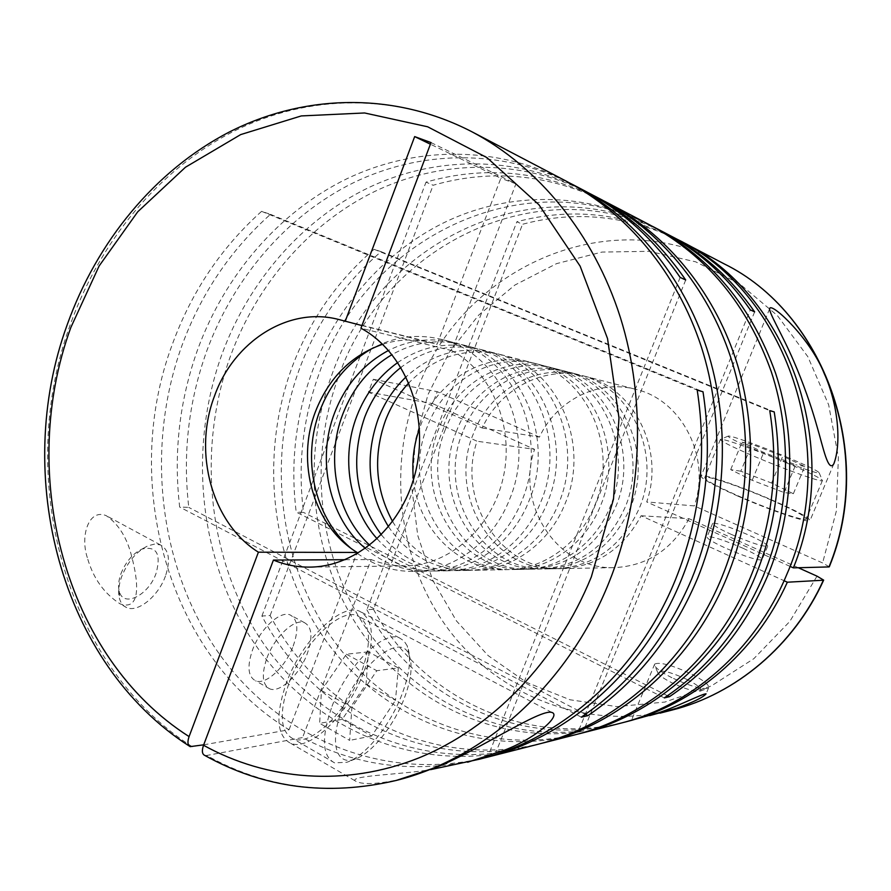 <?xml version="1.0" encoding="UTF-8"?>
<svg xmlns="http://www.w3.org/2000/svg" width="891" height="891" viewBox="0 0 891 891"><rect width="100%" height="100%" fill="white"/><g stroke="black" fill="none" stroke-linecap="round" stroke-linejoin="round"><path stroke-width="0.67" stroke-dasharray="4.46 3.34" d="M473.444 433.616C447.327 494.527 492.701 571.766 556.34 568.725C594.163 566.342 621.762 546.306 639.148 508.594C662.659 454.577 630.828 386.137 579.005 374.743C536.371 363.16 489.56 390.303 473.444 433.616M462.774 432.001C436.378 493.725 482.165 571.989 546.495 568.904C584.719 566.509 612.629 546.183 630.227 507.948C654.027 453.174 621.84 383.798 569.46 372.293C526.369 360.577 479.068 388.12 462.774 432.001M456.537 431.066C429.974 493.269 476.006 572.111 540.726 569.015C579.195 566.598 607.283 546.116 625.003 507.569C648.982 452.35 616.583 382.428 563.869 370.856C520.511 359.073 472.932 386.85 456.537 431.066M445.422 429.395C418.57 492.433 465.013 572.345 530.446 569.215C569.338 566.765 597.75 545.994 615.692 506.901C639.961 450.879 607.194 379.978 553.912 368.295C510.075 356.389 461.995 384.578 445.422 429.395M438.918 428.415C411.898 491.943 458.587 572.467 524.42 569.327C560.149 569.059 595.567 543.733 610.235 506.5C634.67 450.022 601.703 378.541 548.076 366.802C503.972 354.807 455.602 383.241 438.918 428.415M427.312 426.678C399.992 491.075 447.115 572.713 513.673 569.538C549.803 569.26 585.643 543.566 600.489 505.798C625.237 448.485 591.891 375.991 537.663 364.118C493.068 352.001 444.186 380.869 427.312 426.678M413.491 479.592C418.113 529.722 459.856 571.242 507.38 569.65C543.744 569.382 579.818 543.477 594.776 505.386C619.702 447.594 586.133 374.487 531.571 362.559C486.686 350.363 437.503 379.488 420.519 425.653L419.449 428.549M392.641 521.603C411.943 553.289 439.352 569.516 474.881 570.273C512.414 569.995 549.747 542.987 565.262 503.248C591.112 442.938 556.418 366.747 500.096 354.462C465.347 347.011 434.931 356.478 408.846 382.874M388.576 526.837C408.178 555.36 434.63 569.884 467.942 570.407C505.709 570.129 543.31 542.886 558.935 502.791C584.986 441.936 550.059 365.087 493.358 352.736C460.836 345.563 431.745 353.593 406.096 376.837M381.393 534.845C401.006 558.49 425.709 570.418 455.513 570.641C493.714 570.363 531.793 542.708 547.631 501.978C574.027 440.154 538.687 362.114 481.329 349.64C452.283 342.99 425.486 348.904 400.961 367.393M377.227 538.91C396.606 560.049 420.274 570.674 448.218 570.775C486.686 570.507 525.033 542.597 540.993 501.499C567.589 439.107 532.005 360.376 474.268 347.824C447.048 341.487 421.566 346.365 397.832 362.481M369.787 545.247C388.454 562.477 410.25 571.075 435.176 571.031C474.09 570.752 512.926 542.396 529.109 500.642C556.073 437.236 520.054 357.258 461.627 344.583C437.381 338.792 414.192 342.122 392.051 354.596M365.421 548.488C383.52 563.713 404.224 571.276 427.524 571.176C466.706 570.897 505.821 542.285 522.126 500.129C549.313 436.133 513.038 355.431 454.21 342.667C431.567 337.199 409.682 339.783 388.554 350.43M350.241 547.72L356.901 553.077M357.547 553.545C374.454 565.64 393.221 571.599 413.825 571.432C453.463 571.164 493.091 542.084 509.63 499.227C537.184 434.162 500.464 352.145 440.934 339.259C417.667 333.657 395.214 336.464 373.607 347.679M642.222 717.689L631.764 719.638L649.717 715.596M671.903 677.728C661.278 672.293 655.464 668.061 654.484 665.031L654.673 664.051C659.875 661.835 671.992 665.109 691.026 673.863C703.478 680.223 709.359 684.834 708.657 687.707L707.688 688.364C700.827 689.244 688.91 685.691 671.903 677.728M566.732 181.43C496.075 144.899 414.527 146.191 346.465 178.968C278.46 212.359 225.111 275.085 197.869 348.971C179.459 400.237 173.389 452.918 179.659 507.024L188.792 507.413C182.532 453.764 188.558 401.518 206.857 350.686C233.709 278.003 286.111 216.223 352.936 183C419.839 150.367 500.051 148.329 570.017 183.178M203.705 744.82L289.052 729.762C167.564 655.653 120.341 482.554 172.42 344.126C191.576 291.747 221.302 247.486 261.598 211.345L270.452 214.341C230.401 250.126 200.854 293.985 181.82 345.92C145.779 446.079 157.974 563.335 216.056 649.283C274.239 734.696 378.552 782.565 483.167 758.23M396.083 780.483C327.944 796.32 264.816 787.978 206.712 755.468L302.55 737.559C357.191 766.795 416.13 774.012 479.369 759.232M402.253 778.912C377.093 784.459 361.289 785.038 354.841 780.661C352.079 775.426 401.429 774.591 430.52 769.646M601.447 199.606C543.755 170.949 485.283 165.136 426.021 182.132L433.149 185.239C490.874 168.744 547.965 174.068 604.421 201.188M649.806 224.933C585.799 191.81 511.423 191.821 448.997 220.266C386.638 249.235 337.455 304.833 312.485 370.79C295.6 416.576 290.176 463.676 296.213 512.091L664.285 697.898M574.784 734.886C479.013 758.809 381.337 717.611 326.151 641.008C271.031 563.97 258.724 457.439 292.181 366.925C309.756 320.27 337.054 281.066 374.075 249.291L381.092 251.663C344.271 283.16 317.14 322.063 299.677 368.351C266.598 457.707 278.538 562.811 332.677 639.148C386.894 715.072 482.967 756.481 577.724 734.117M587.648 192.411C519.041 158.175 440.254 159.89 374.465 191.587C308.754 223.875 257.176 284.173 230.769 355.242C197.546 446.547 206.857 552.999 257.131 633.846C307.629 714.203 399.168 764.177 495.596 753.029L488.535 754.811C391.439 766.015 299.365 715.54 248.6 634.503C198.069 552.966 188.758 445.667 222.182 353.604C248.957 281.4 301.459 220.188 368.295 187.767C435.198 155.925 515.254 154.923 584.518 190.741M537.819 744.319C426.243 773.433 313.298 714.003 261.909 616.026L270.118 615.536C320.782 711.709 431.255 770.47 541.082 743.462M652.379 226.292C522.839 158.888 365.689 239.423 319.669 372.16C302.884 417.601 297.505 464.356 303.519 512.414L296.213 512.091M677.06 239.2C624.613 213.06 571.209 207.258 516.858 221.781L522.549 224.265C575.675 210.12 627.955 215.511 679.41 240.447M666.19 233.52C538.999 167.23 384.177 245.693 338.87 375.813C308.331 457.595 317.452 553.344 364.285 625.582C411.33 697.419 495.797 741.312 583.549 730.82L577.992 732.224L750.311 309.879M663.739 232.217C535.402 163.32 377.784 242.486 331.964 374.498C301.258 456.894 310.391 553.322 357.458 626.117C404.737 698.488 489.671 742.76 577.992 732.224M87.307 557.61C79.978 535.446 89.033 508.271 106.274 515.689C118.793 524.264 127.346 538.209 131.946 557.51C137.66 579.061 142.092 611.36 120.318 603.975C104.18 593.74 93.176 578.281 87.307 557.61M165.492 575.942C158.52 595.912 138.127 612.897 126.711 607.606C123.192 606.114 120.797 603.14 119.505 598.674C117.913 592.537 118.614 585.242 121.622 576.767C127.736 561.686 136.535 551.362 148.017 545.771L154.678 544.078L160.436 544.924C169.012 549.736 170.693 560.083 165.492 575.942M361.946 325.549L437.069 344.316L457.295 291.669L697.207 390.124M382.651 344.26C398.667 339.204 414.794 338.647 431.055 342.578L437.069 344.316M363.561 672.705C348.426 713.446 310.402 751.636 290.744 743.35C276.566 735.955 275.152 715.707 286.479 682.617C302.272 639.549 341.598 602.483 359.652 611.259C373.942 619.59 375.245 640.072 363.561 672.705M332.031 706.273C347.122 665.733 383.275 630.137 399.402 637.9L403.957 640.874L407.22 645.852C411.609 657.48 409.76 673.908 401.674 695.147C390.058 725.408 365.644 755.869 347.033 762.228L334.648 762.896C322.019 756.325 321.15 737.447 332.031 706.273M289.308 682.25C304.009 642.188 340.618 607.606 357.491 615.77C370.812 623.5 372.026 642.578 361.145 673.017C347.022 711.063 311.538 746.625 293.262 738.884C280.052 731.968 278.727 713.09 289.308 682.25M342.3 709.091C358.962 663.973 401.184 631.418 409.036 654.93C412.945 665.232 411.274 679.9 404.035 698.945C393.61 726.065 371.759 753.363 355.275 758.976C336.23 766.683 328.968 742.47 342.3 709.091M120.931 573.771C125.787 561.787 132.804 553.556 141.981 549.079C156.56 545.771 161.271 553.801 156.125 573.203C148.775 595.221 123.158 608.286 119.249 591.234C117.98 586.334 118.548 580.509 120.931 573.771M266.977 657.903C274.729 636.553 294.765 618.076 304.51 622.686C312.05 626.963 312.953 637.332 307.206 653.816C299.61 674.598 279.908 693.365 269.761 688.854C262.255 684.823 261.33 674.498 266.977 657.903M293.172 646.109C298.864 629.681 297.884 619.312 290.232 614.979C280.364 610.302 260.25 628.589 252.554 649.862C246.963 666.39 247.976 676.703 255.583 680.802C265.874 685.391 285.643 666.802 293.172 646.109M738.026 496.187C712.722 484.949 700.437 478.211 701.161 475.95C703.266 473.544 740.031 486.107 771.506 499.818C797.022 511.022 809.841 517.972 809.964 520.689C808.794 523.429 770.592 510.498 738.026 496.187M687.006 679.465C698.399 685.391 702.81 689.278 700.226 691.138C694.713 691.862 685.19 689.044 671.658 682.684C663.182 678.341 658.538 674.933 657.725 672.471C660.008 669.319 669.776 671.647 687.006 679.465M785.884 462.574C808.861 472.33 821.057 478.322 822.46 480.55L822.36 480.683C821.569 482.465 786.096 469.902 755.523 456.905C731.723 446.714 720.028 440.867 720.429 439.352L720.663 439.285C723.782 438.472 757.127 450.434 785.884 462.574M770.437 499.706C794.215 510.142 806.143 516.624 806.232 519.141C805.119 521.68 769.557 509.641 739.229 496.32C715.64 485.84 704.168 479.547 704.814 477.442C706.752 475.181 741.067 486.898 770.437 499.706M786.53 456.949C807.079 465.625 817.949 470.905 819.141 472.776C819.82 474.858 787.622 463.454 759.6 451.603C737.548 442.192 727.134 437.013 728.37 436.055C730.999 435.387 760.803 446.124 786.53 456.949M731.233 534.377C751.091 542.886 763.242 546.851 767.674 546.25C767.864 544.613 761.538 540.87 748.685 535.034C729.228 526.692 717.222 522.794 712.655 523.318C712.254 524.832 718.447 528.519 731.233 534.377M743.161 548.333C755.969 554.224 762.262 558.044 762.017 559.804C757.517 560.573 745.366 556.675 725.552 548.121C712.8 542.207 706.652 538.442 707.098 536.805C711.72 536.115 723.748 539.957 743.161 548.333M789.994 566.353L646.71 501.934C665.154 449.242 633.323 387.073 584.351 376.125C544.278 365.31 500.141 388.61 482.231 427.992L449.387 413.224L522.549 224.265M443.362 426.199L448.44 413.068L373.318 379.288L368.44 392.14L444.319 426.344L373.463 609.333L366.869 609.734L516.858 221.781M449.387 413.224L448.44 413.068M373.463 609.333C420.864 695.748 523.14 747.426 623.099 722.545M444.319 426.344L477.064 441.223C456.292 500.876 501.321 571.398 561.865 568.614C596.591 566.709 623.009 549.09 641.097 515.755L784.069 580.72M366.869 609.734C414.872 697.575 519.163 749.743 620.526 723.225M754.644 311.883L583.549 730.82M667.482 695.737L303.519 512.414M374.075 249.291L769.757 410.64M381.092 251.663L774.212 411.898M261.909 616.026L426.021 182.132M270.118 615.536L433.149 185.239M680.145 277.413L488.535 754.811M685.702 279.986L495.596 753.029M581.3 717.166L179.659 507.024M585.409 714.337L188.792 507.413M261.598 211.345L457.295 291.669L500.853 178.245L430.398 144.197M270.452 214.341L702.999 391.762M740.822 471.205L730.698 469.635L752.193 480.305L784.08 492.556L793.358 493.725L771.606 483.056L740.822 471.205L751.926 444.286L741.991 442.203L763.732 452.416L795.674 464.757L784.08 492.556M771.606 483.056L782.766 456.203L751.926 444.286M793.358 493.725L804.751 466.439L782.766 456.203M804.751 466.439L795.674 464.757M752.193 480.305L763.732 452.416M730.698 469.635L741.991 442.203M368.429 651.856L346.376 654.206L321.428 690.492L319.669 723.314L342.233 719.36L366.056 684.177L368.429 651.856L398.333 667.949L376.793 670.711L351.878 707.51L349.662 740.399L319.669 723.314M366.056 684.177L395.504 700.337L398.333 667.949M342.233 719.36L371.714 735.999L395.504 700.337M371.714 735.999L349.662 740.399M321.428 690.492L351.878 707.51M346.376 654.206L376.793 670.711M431.01 142.582L515.956 183.836L451.692 350.597L360.944 328.211M515.956 183.836L500.853 178.245M289.052 729.762L356.489 554.157M206.712 755.468L204.674 755.356M345.185 559.704L371.157 559.57L302.55 737.559M373.318 379.288L437.247 391.672L432.647 403.612L534.589 449.365L477.064 441.223M368.44 392.14L432.647 403.612M451.692 350.597C491.698 371.814 514.619 426.444 503.337 477.119C492.322 527.873 449.32 565.662 404.971 565.919C393.254 566.03 381.983 563.914 371.157 559.57M641.097 515.755L689.021 518.696L798.269 567.734M829.287 566.832L822.605 562.956L694.267 505.91L646.71 501.934M482.231 427.992L539.434 437.091C556.285 400.56 597.872 379.109 635.55 389.278C681.593 399.625 711.463 457.217 694.267 505.91M539.434 437.091L437.247 391.672M689.021 518.696C672.126 549.524 647.356 565.83 614.712 567.612C557.777 570.251 515.076 504.752 534.589 449.365M192.367 746.814C63.428 664.575 14.813 476.006 70.255 324.692C99.848 241.94 157.417 171.128 231.226 132.57C305.09 94.702 394.134 91.606 471.862 131.745M671.781 710.138C587.013 731.388 499.149 696.517 448.908 629.926C398.734 563.012 387.017 469.646 417.077 390.692C459.6 270.485 606.17 200.319 723.926 263.736M817.025 576.154L789.794 621.461L753.831 658.683L711.352 685.936L664.875 702.063L616.962 706.619L570.106 699.791L526.525 682.383L488.134 655.598L456.482 620.971L432.736 580.241L417.701 535.279L411.865 488.045L415.351 440.488L428.014 394.546L449.387 352.134L478.712 315.069L514.898 285.053L556.552 263.636L601.948 252.075L649.06 251.318L695.637 261.809L739.24 283.483L777.42 315.614L807.881 356.768L828.675 404.87L838.398 457.306L836.348 511.044L822.605 562.956M546.495 568.904L556.34 568.725M530.446 569.215L540.726 569.015M513.673 569.538L524.42 569.327M474.881 570.273L507.38 569.65M455.513 570.641L467.942 570.407M435.176 571.031L448.218 570.775M413.825 571.432L427.524 571.176M654.673 664.051L631.764 719.638M126.711 607.606L120.318 603.975M338.714 319.49L431.055 342.578M189.293 746.079L190.106 746.602M354.841 780.661L290.744 743.35M399.402 637.9L357.491 615.77M409.036 654.93L407.22 645.852M141.981 549.079L148.017 545.771M304.51 622.686L290.232 614.979M769.612 308.787L701.161 475.95M700.226 691.138L707.688 688.364M822.36 480.683L806.232 519.141M819.141 472.776L822.46 480.55M767.674 546.25L762.017 559.804M712.655 523.318L707.098 536.805M728.37 436.055L720.663 439.285M720.429 439.352L704.814 477.442M657.725 672.471L654.484 665.031M833.865 463.765L809.964 520.689M269.761 688.854L255.583 680.802M119.249 591.234L119.505 598.674M355.275 758.976L347.033 762.228M334.648 762.896L293.262 738.884M551.819 712.432L359.652 611.259M309.79 567.11L404.971 565.919M160.436 544.924L106.274 515.689M708.657 687.707L706.084 693.866M440.934 339.259L454.21 342.667M461.627 344.583L474.268 347.824M481.329 349.64L493.358 352.736M500.096 354.462L531.571 362.559M537.663 364.118L548.076 366.802M553.912 368.295L563.869 370.856M569.46 372.293L579.005 374.743M561.865 568.614L614.712 567.612M584.351 376.125L635.55 389.278"/><path stroke-width="1.34" d="M419.449 428.549C413.658 445.121 411.675 462.139 413.491 479.592M408.846 382.874C398.756 393.677 390.971 406.185 385.513 420.385C372.984 455.746 375.356 489.482 392.641 521.603M406.096 376.837C393.744 388.632 384.389 402.765 378.029 419.26C364.675 457.517 368.195 493.38 388.576 526.837M400.961 367.393C384.622 380.312 372.527 396.94 364.675 417.255C350.007 460.447 355.576 499.651 381.393 534.845M397.832 362.481C379.198 375.768 365.544 393.633 356.845 416.075C340.819 457.339 348.938 507.725 377.227 538.91M392.051 354.596C369.409 368.094 353.003 387.886 342.846 413.97C325.338 458.943 336.364 514.408 369.787 545.247M388.554 350.43C363.606 363.818 345.63 384.589 334.637 412.733C316.294 459.789 329.091 518.116 365.421 548.488M373.607 347.679C348.804 361.356 330.929 382.306 319.958 410.528C301.537 457.974 314.066 516.702 350.241 547.72M356.901 553.077L357.547 553.545M649.717 715.596L676.748 708.234C693.187 702.242 702.966 697.453 706.084 693.855C703.545 693.087 674.598 707.922 657.224 713.19L625.671 721.91C693.298 705.071 755.49 653.036 787.343 582.213L823.373 580.219C793.636 645.864 735.431 694.278 671.781 710.138C735.688 694.212 793.948 645.708 823.663 580.119L823.373 580.219M430.52 769.646L479.369 759.232C561.486 738.94 638.112 671.636 675.4 579.818C700.003 518.562 707.265 455.334 697.207 390.124L702.999 391.762C712.989 456.326 705.795 518.93 681.415 579.573C644.449 670.466 568.469 737.147 486.954 757.294L537.819 744.319C615.213 725.163 686.872 662.704 721.621 577.914C750.233 508.471 753.418 427.268 730.587 357.035C707.376 286.913 659.485 230.156 601.447 199.606L587.648 192.411M570.017 183.178L573.314 184.871C633.245 216.424 682.796 275.386 706.797 348.47C730.408 421.666 727.056 506.456 697.33 578.916C672.493 637.265 636.018 682.84 587.893 715.64L581.3 717.166C629.803 684.076 666.579 638.067 691.628 579.15C721.61 505.988 725.018 420.352 701.217 346.465C677.037 272.679 627.097 213.205 566.732 181.43L471.862 131.745C538.253 166.684 593.595 233.52 620.325 317.319C646.632 401.251 642.589 499.116 608.932 582.558C568.079 684.477 484.581 758.664 396.083 780.483L436.69 767.151C478.645 750.367 540.291 708.512 551.819 712.432C561.419 715.105 537.073 737.548 505.108 749.932L467.641 762.228M541.082 743.462L544.334 742.66C621.183 723.626 692.296 661.712 726.755 577.702C755.134 508.906 758.274 428.448 735.61 358.85C712.577 289.352 665.042 233.063 607.406 202.725L604.421 201.188M544.334 742.66L574.784 734.886C649.082 716.475 717.545 657.09 750.668 576.722C772.519 523.128 778.879 467.775 769.757 410.64L774.212 411.898C783.267 468.532 776.963 523.407 755.29 576.533C722.423 656.199 654.473 715.094 580.665 733.393L620.526 723.225C690.893 705.761 755.345 650.174 786.441 575.252C841.705 450.857 785.973 291.936 677.06 239.2L666.19 233.52M667.482 695.737L669.408 696.706L664.285 697.898C707.922 668.528 740.878 627.966 763.153 576.21C789.849 511.924 792.734 436.835 771.283 371.692C747.237 304.655 706.741 255.728 649.806 224.933L607.406 202.725M573.314 184.871L584.518 190.741C622.241 210.543 654.117 239.434 680.145 277.413L685.702 279.986C659.875 242.341 628.233 213.684 590.778 194.015M483.167 758.23L486.954 757.294M824.13 373.329C810.376 338.87 773.511 304.221 769.924 308.03C767.285 310.313 782.131 333.902 793.781 361.234C803.292 383.33 811.111 405.349 817.247 427.29C823.106 447.093 828.218 473.232 833.853 463.765C841.427 443.941 838.487 405.037 824.13 373.329M669.408 696.706C712.733 667.571 745.444 627.353 767.563 576.032C794.048 512.292 796.899 437.849 775.593 373.251C751.714 306.76 711.508 258.223 654.952 227.617L652.379 226.292M681.771 241.661L723.926 263.736C823.496 312.318 875.753 453.43 828.998 566.921L793.369 567.868C843.543 445.344 787.599 293.139 681.771 241.661L679.41 240.447M654.952 227.617L663.739 232.217C697.954 250.204 726.811 276.087 750.311 309.879L754.644 311.883C731.322 278.36 702.654 252.665 668.651 234.801M203.705 744.82L190.162 746.636C187.645 745.255 187.277 741.902 189.081 736.59C64.341 657.235 17.063 474.19 70.912 327.32L99.124 265.986L137.726 211.802L185.462 167.23L240.693 134.586L301.269 115.93L364.608 112.968L427.635 126.778L486.943 157.629L538.921 204.741L580.119 266.119L607.539 338.591L619 417.901L613.498 499.071L591.334 576.878C556.552 662.336 491.654 728.381 418.681 757.985C345.452 787.154 267.133 780.46 203.527 745.266L273.437 560.06L345.185 559.704M356.489 554.157L357.146 552.453L258.412 552.186C211.958 523.295 192.812 452.606 214.453 396.161C233.665 341.543 288.339 306.159 338.714 319.49L361.946 325.549M357.146 552.453C313.766 526.369 295.567 462.273 315.614 411.23C328.957 377.673 351.299 355.342 382.651 344.26M798.269 567.734L817.025 576.154L823.663 580.119M623.099 722.545L625.671 721.91M784.069 580.72L787.343 582.213M793.369 567.868L789.994 566.353M577.724 734.117L580.665 733.393M587.893 715.64L585.409 714.337M273.437 560.06C285.053 564.883 297.171 567.233 309.79 567.11C357.558 566.865 404.269 524.888 416.375 468.41C428.771 412.021 404.08 351.422 360.944 328.211L431.01 142.582L414.671 136.59L345.196 321.361M430.398 144.197L414.671 136.59M258.412 552.186L189.081 736.59M396.083 780.483C327.264 796.487 263.458 788.123 204.674 755.368C202.068 754.076 201.678 750.712 203.527 745.266M828.998 566.921L829.287 566.832C875.976 453.541 823.841 312.574 723.926 263.736M471.862 131.745C393.61 91.316 303.708 94.156 229.254 132.046C154.856 170.615 96.974 241.617 67.282 324.524M67.148 324.903C12.084 475.705 60.388 663.35 189.293 746.079M769.924 308.03L769.612 308.787M659.941 713.168L671.781 710.138"/></g></svg>
